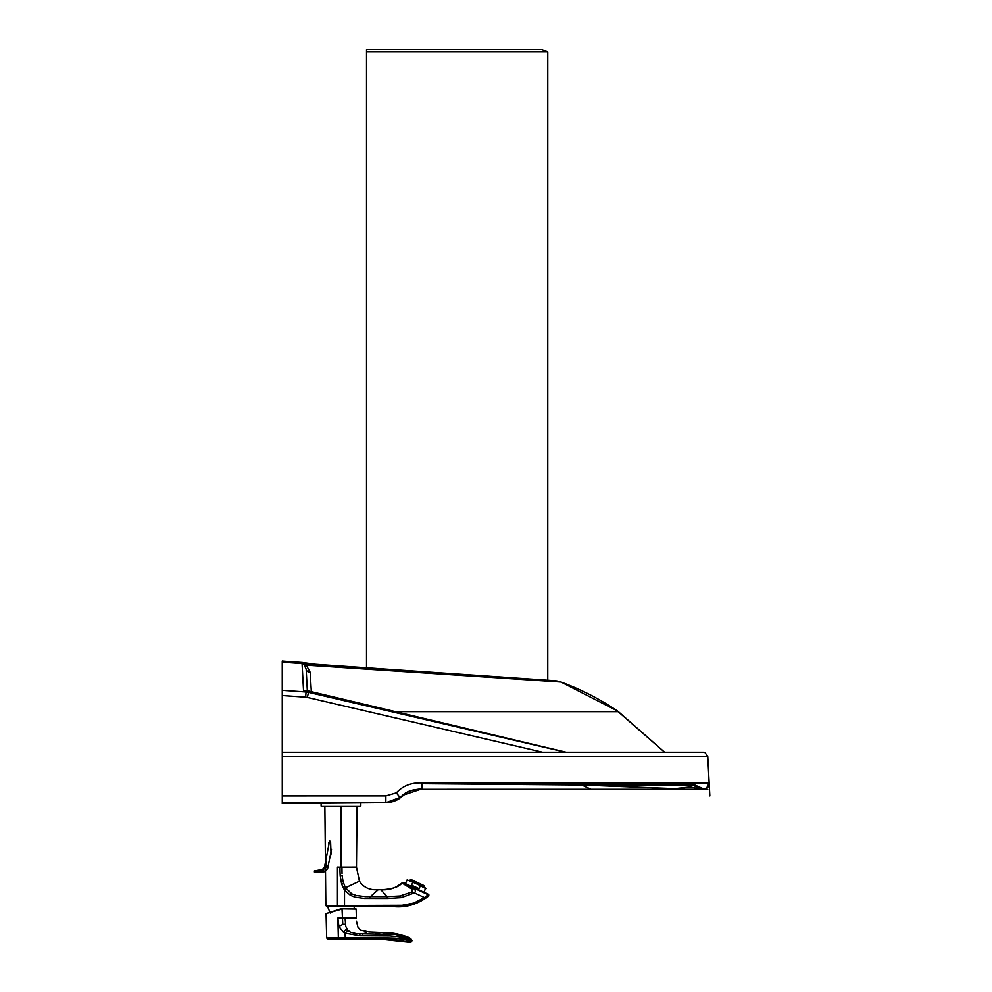 <?xml version="1.0" encoding="UTF-8"?>
<svg xmlns="http://www.w3.org/2000/svg" width="992" height="992" viewBox="0 0 992 992"><rect width="100%" height="100%" fill="white"/><g stroke="black" fill="none" stroke-linecap="round" stroke-linejoin="round"><path stroke-width="1.49" d="M385.752 802.28A4143.237 4143.237 90 0 0 360.815 802.354L360.815 802.28M321.11 802.788A4144.34 4144.34 90 0 0 282.274 803.57L282.249 661.094L282.274 718.555L282.311 661.094L282.311 662.197L302.052 663.561L305.809 664.665A17.844 14.086 98 0 1 306.069 664.789L310.211 672.365L311.314 691.672M702.088 789.334L689.849 786.978L680.512 788.504L670.753 788.516L581.796 785.019L422.146 783.717L422.146 782.973M689.849 786.978L693.061 784.238L704.134 789.161L701.319 789.334L703.068 789.334A6.039 6.039 -88.9 0 1 702.237 789.235L703.068 789.334A6.039 6.039 -90 0 1 703.03 789.334L692.131 785.019L581.684 785.019L460.61 783.283M700.563 782.973L691.288 782.973A733.596 733.596 -90 0 1 693.061 784.238M708.474 782.973L708.449 782.973A6.039 6.039 -90 0 1 703.018 789.297L422.108 789.334L422.108 782.973L708.586 782.973A6.039 6.039 90 0 1 702.547 789.334L590.91 789.334L581.796 785.019L591.034 789.334M422.146 787.933L422.146 783.717L422.146 787.933M595.039 789.334L590.91 789.334M702.237 789.235L703.068 789.334C707.284 788.876 709.317 786.755 709.156 782.948L709.106 782.973A6.039 6.039 90 0 1 703.068 789.334L704.134 789.161M421.538 789.334L422.108 789.334C412.226 789.024 404.947 791.852 400.272 797.791L393.613 801.573L387.054 802.28L282.336 803.185L282.385 802.305L387.116 802.28M696.719 789.334L703.068 789.334M708.586 782.973L708.834 782.973A6.039 6.039 82.6 0 1 702.807 789.334M388.318 802.255L387.314 802.268M709.156 782.948L709.106 782.973A6.039 6.039 -90 0 1 704.89 789.037M422.158 783.717L422.158 789.334C411.94 789.223 404.736 791.976 400.545 797.593L400.408 797.233M282.385 802.305L282.385 756.313L707.755 756.313L709.838 795.944M282.385 795.944L385.863 795.919L396.329 792.893L400.272 797.791M422.108 782.973C411.581 782.415 402.988 785.726 396.329 792.893M385.863 795.919L385.851 802.28A5747.586 5747.586 90 0 0 282.336 803.21L282.274 803.57M420.608 789.334L403.273 795.125L400.545 797.593A45.334 45.322 179.9 0 1 400.309 797.791L398.648 799.118L387.054 802.28L400.185 797.456M310.211 672.365A4.315 3.484 177 0 1 306.144 669.116L307.334 690.792L306.144 669.104L304.06 664.64A25.172 10.081 98.7 0 0 303.924 664.528L302.052 663.561L282.311 662.197L282.385 757.392L282.385 752.221L282.385 756.313L707.755 756.313L704.853 752.457A4.315 4.315 90 0 0 704.456 752.345M282.385 752.221L703.452 752.221M384.921 802.28L319.957 802.64M282.249 661.094L302.262 662.482A4.315 4.204 -64.4 0 1 303.726 662.83M302.262 662.482L315.282 664.268L305.834 663.301L305.809 664.665A4.315 3.1 124.3 0 1 303.924 664.528M304.395 664.95A4.315 2.988 131.1 0 0 306.764 665.173L560.976 682.037C581.647 689.676 600.792 699.546 618.388 711.661L664.615 752.221L617.123 710.793L560.976 682.037A21.576 21.576 95.1 0 0 555.458 680.81A21.576 21.576 94.6 0 1 560.964 682.037L555.433 680.81A21.576 21.576 95.1 0 1 555.458 680.81A21.576 21.576 94.6 0 1 555.458 680.81L306.131 663.846L306.069 664.789A4.315 3.075 126.1 0 1 304.06 664.64M565.601 752.221L308.735 692.416A17.087 17.062 3.1 0 0 306.057 692.007L305.92 690.655L303.527 690.494L305.92 690.655A17.248 17.124 178.4 0 1 308.723 691.089L305.077 690.593M542.537 752.221L307.384 697.438L308.723 691.089L566.159 752.221L308.71 691.064M305.573 690.655L303.527 690.494L302.052 663.561M553.883 680.673L315.282 664.268L553.846 680.673A4.315 4.315 -87.4 0 1 554.02 680.686L554.02 680.686M304.928 690.568A8.63 6.374 99.4 0 1 304.308 690.407M689.837 787.003L675.837 788.566M689.775 786.978L692.094 785.019L702.968 789.334M695.516 789.334L685.77 789.334M670.046 789.334L610.601 789.334M608.666 789.334L605.207 789.334M595.87 789.334L594.332 789.334M679.222 789.334L679.904 789.334M612.126 789.334L602.938 789.334M600.272 789.334L597.519 789.334M590.786 789.334L421.922 789.334M325.426 862.842L324.868 806.546L321.544 806.546L360.815 806.112L321.11 806.112L321.11 802.64L282.336 803.185M555.421 680.81L555.421 680.81A21.576 21.576 -85.1 0 1 556.586 680.946M366.519 49.6L541.719 49.6L366.519 49.6L366.519 667.827M547.758 680.264L547.758 51.844L366.519 51.844M360.381 806.546L357.058 806.546L356.463 867.12L359.451 881.181L345.414 887.803L342.996 881.429L342.128 875.328L340.194 875.762L341.694 884.269L344.522 890.072L350.337 895.292L354.838 897.14L364.362 898.454L387.636 898.492L387.029 896.706L365.577 896.681L356.227 895.528L351.813 893.879L345.414 887.803L343.74 888.894M325.5 871.1L325.847 905.56L337.454 905.547L337.454 867.12L339.983 867.169L340.008 871.484A120.181 119.97 -100.3 0 0 340.045 872.563A114.142 113.981 -101.1 0 0 340.058 873.096A95.071 94.947 -101.8 0 0 340.082 873.642L340.194 875.762M328.464 846.784L328.836 842.543L330.584 841.414L331.03 854.112L330.125 856.542M340.963 806.546L340.963 867.157L341.942 867.157L342.029 873.617M387.636 898.492L401.363 897.636L414.383 892.924L424.514 897.624L413.85 903.055L402.082 905.312L337.454 905.547L337.454 867.12L339.983 867.169M325.847 905.56L337.454 905.547L337.702 906.663L326.976 906.676L325.847 905.56L326.976 906.676M380.754 889.787L378.25 889.712C369.855 890.394 363.593 887.555 359.451 881.181M345.427 887.828L346.134 888.944L344.522 890.072L344.509 906.663L337.702 906.663M331.043 906.676L394.072 906.676C406.385 907.779 417.979 904.183 428.866 895.9L428.668 894.449L424.514 897.624L425.704 898.194L410.651 905.15L399.776 906.564M344.509 906.663L394.072 906.676L395.114 906.651L394.072 906.651L394.072 905.535M381.238 890.097L387.029 896.706L380.172 896.718M367.933 896.718L365.577 896.681M356.165 895.516L351.838 893.891M351.813 893.879L350.337 895.292M428.866 895.9L428.804 894.511L403.57 882.756L401.958 883.004C399.416 886.674 393.055 888.906 382.875 889.7L380.581 889.712C388.69 890.432 395.808 888.2 401.958 883.004L412.04 889.241L412.238 891.932L414.383 892.924C416.008 891.424 415.586 889.886 413.118 888.299L409.522 886.079L428.147 894.747L428.358 896.185M412.238 891.932L399.9 896.012L387.029 896.706M425.704 898.194L428.308 896.21L410.155 905.274M384.574 893.556L385.169 894.3M408.58 886.798L409.522 886.079L403.57 882.756L401.958 883.004L402.752 882.533L395.907 887.183M428.804 894.511L424.576 892.552L428.147 894.747M404.401 883.252L403.57 882.756M407.142 879.904L414.842 883.091L407.142 879.904L405.381 883.636M338.607 938.804L338.359 937.75L345.241 937.725L345.216 938.792L379.738 938.816L327.744 939.064L379.738 939.064L410.589 942.388L411.68 941.358L411.122 941.024L410.738 942.4M379.738 939.064L390.873 938.978L410.142 942.276L409.597 941.954L410.936 941.371L407.067 940.069L407.476 939.275L411.122 941.024L411.172 939.275L395.796 934.563L356.612 933.708L350.523 932.282L347.795 930.285L345.749 926.305L345.08 918.046L356.227 918.046M327.744 939.064L326.79 938.035L338.359 937.75L337.838 918.046L345.08 918.046M379.738 938.816L379.75 937.75L395.2 938.184L407.067 940.069L406.832 941.098M392.696 939.064L393.812 939.139M410.589 942.388L411.506 941.706L410.936 941.371L409.597 941.954M359.885 935.778L390.079 935.977L398.474 936.733L407.476 939.275L408.121 937.7M347.795 930.285L345.117 933.187L359.873 935.778L359.848 933.856M337.838 918.046L338.904 926.354L343.319 932.145L345.117 933.187L345.241 937.725L379.75 937.75M338.904 926.354L342.773 924.42L342.029 909.094L326.058 913.595L340.901 908.858L356.14 909.094L342.017 908.846M343.319 932.145L346.692 928.71M370.487 933.881L362.613 933.869L362.613 935.778M379.924 933.956L375.72 933.918M406.088 936.882L405.455 936.659M410.477 938.792L411.122 941.024M366.06 932.988L362.613 933.869M331.055 906.676L354.33 906.688L354.07 908.846L355.88 908.846M362.688 933.856L366.011 933.001M328.352 865.706L326.628 870.009L323.938 871.732A9.151 5.989 -105.5 0 1 323.826 871.745A8.866 5.816 -95.5 0 1 323.665 871.77L319.523 871.869A1.724 1.215 87.2 0 0 319.412 870.641L323.256 869.686L325.897 867.07L327.682 868.322L326.604 870.083L325.103 868.322L326.058 865.78C326.542 860.424 326.182 860.424 324.967 865.78L324.917 865.78C326.157 860.424 326.566 860.424 326.157 865.78L324.967 865.78L323.826 868.322L321.631 869.649A8.196 5.729 -102.3 0 1 323.169 869.649L325.103 868.322M325.785 867.058L326.157 865.78L328.24 866.487L327.67 868.36M317.527 872.191L317.465 870.703L323.169 869.649L323.814 871.894A8.965 5.89 -103.5 0 1 323.69 871.906A8.804 5.766 -94.7 0 1 323.528 871.931A8.196 5.766 82.1 0 1 322.908 872.067A8.196 5.766 82.1 0 1 322.66 872.104M324.124 871.807L326.604 870.083L322.264 872.142A8.196 5.791 -92.8 0 0 323.28 871.956L323.665 871.77M329.642 840.596L324.458 867.182M324.558 867.058L323.826 868.322M322.896 869.761L322.809 869.724A8.196 5.791 -94.9 0 0 321.42 869.686A8.196 5.791 -94.9 0 0 321.172 869.724L323.491 868.682A8.196 4.625 -136.9 0 1 324.768 868.682L324.88 868.719M322.772 869.736L323.28 871.956L319.387 872.055M317.242 872.241L314.786 872.166L317.217 872.055L317.465 870.703M314.786 872.166L314.762 870.852L315.964 870.852L316.188 872.414L314.427 872.067L314.414 870.889L314.427 872.055M314.452 872.104L322.264 872.142M321.916 869.922A8.196 5.791 -92.8 0 0 320.329 869.835A8.196 5.791 -92.8 0 0 319.858 869.922L321.172 869.724M319.275 870.505L317.18 870.703M321.631 869.649L314.414 870.889M424.167 892.403L425.481 888.051L414.842 883.091M425.915 888.658L418.525 884.802M412.771 882.533L411.544 885.174L419.046 888.671L420.273 886.03M417.657 884.405L423.931 887.319M415.71 883.488L417.756 884.207M412.35 881.925L421.092 885.67M423.795 887.257L423.931 885.558L410.787 879.433L409.783 880.388L411.147 881.032M409.436 880.561L410.862 881.231M409.845 880.425L423.77 886.922M422.567 886.352L423.882 887.059M422.493 886.662L421.191 885.707M400.545 797.593A41.441 41.441 177.5 0 1 400.309 797.791L408.692 791.418C415.747 789.446 419.926 788.752 421.253 789.334M400.309 797.791L398.648 799.13C393.911 801.623 390.054 802.677 387.054 802.28L385.925 802.28M306.131 663.846L282.311 662.185M282.373 690.345L306.057 692.007L305.635 697.178L282.373 695.541M307.384 697.438L305.635 697.178M282.311 661.044L306.516 663.4M555.433 680.81L315.295 664.293M395.647 711.661L618.388 711.661M341.942 867.157L356.463 867.12M346.89 867.144L355.285 867.12M343.517 883.401L341.694 884.269M378.25 889.712L370.289 896.718L369.371 898.504M356.909 905.547L356.897 906.676L369.284 906.676L369.297 905.547M396.155 906.651L397.197 906.638L396.155 906.651M398.238 906.614L397.197 906.638L398.238 906.614M409.994 904.146L410.651 905.15M401.363 897.636L399.9 896.012M354.466 906.676L356.897 906.676M413.118 888.299L412.04 889.241M408.406 885.484L407.352 886.129M326.69 938.048L326.058 913.595M410.998 939.052L411.048 939.089C402.74 934.675 393.787 932.542 384.189 932.716L383.83 935.853M342.773 924.42L345.34 924.16M356.326 916.137L356.14 909.094M412.052 940.317L411.68 941.358L410.961 939.027C408.258 935.89 392.348 932.567 384.189 932.716A770.226 770.226 -177.4 0 0 369.086 932.009L360.53 930.149L357.976 927.235L356.55 921.543A32.414 32.414 79.7 0 1 356.512 921.134M409.82 938.494L410.304 940.627M331.489 849.35L327.682 868.335M323.764 868.36L324.88 865.929M326.145 865.855L326.046 865.855A8.196 1.587 -168.6 0 0 324.942 865.855L324.892 865.855M325.959 866.921L325.847 866.896A8.196 2.691 -159.6 0 0 324.62 866.896L324.558 866.921M325.612 867.814L325.488 867.777A8.196 3.621 -150.5 0 0 324.186 867.777L324.124 867.814M323.256 869.686L323.69 871.906M322.016 869.996L322.239 871.98M412.436 881.727L415.797 883.289M691.288 782.973L694.127 785.019M701.108 789.334L696.855 789.024M597.246 789.334L593.687 789.334M605.616 789.334L601.04 789.334M615.945 789.334L611.035 789.334M680.028 789.334L669.054 789.334M685.261 789.334L695.553 789.334M703.006 789.322L707.78 789.334M702.795 789.334L704.432 789.111M702.547 789.334L706.267 788.417M703.39 752.221L704.853 752.457M383.123 802.28L316.956 802.677M321.842 802.627L385.9 802.28M699.67 752.221L567.114 752.221M696.781 789.024L697.413 789.086M701.89 789.334L703.626 789.334L701.89 789.334M601.834 789.334L596.564 789.334M613.887 789.334L610.911 789.334M699.534 789.334L696.607 789.334M673.618 789.334L668.943 789.334M703.911 789.186L702.596 789.31M388.269 802.255L386.992 802.28M699.447 752.221L700.178 752.221M382.999 802.28L360.815 802.33L360.815 806.112M541.719 49.6L547.758 51.844M355.396 906.676L393.142 906.676M357.306 906.676L361.274 906.676M363.01 906.676L365.44 906.676M368.404 906.676L372.583 906.676M374.926 906.676L390.377 906.676M391.604 906.676L392.224 906.676M330.212 913.074L327.596 906.676M372.112 932.12L384.152 932.716M384.189 932.716L394.432 933.584L404.29 935.853M405.381 936.262L406.856 936.882M408.171 937.49L408.927 937.886"/></g></svg>
